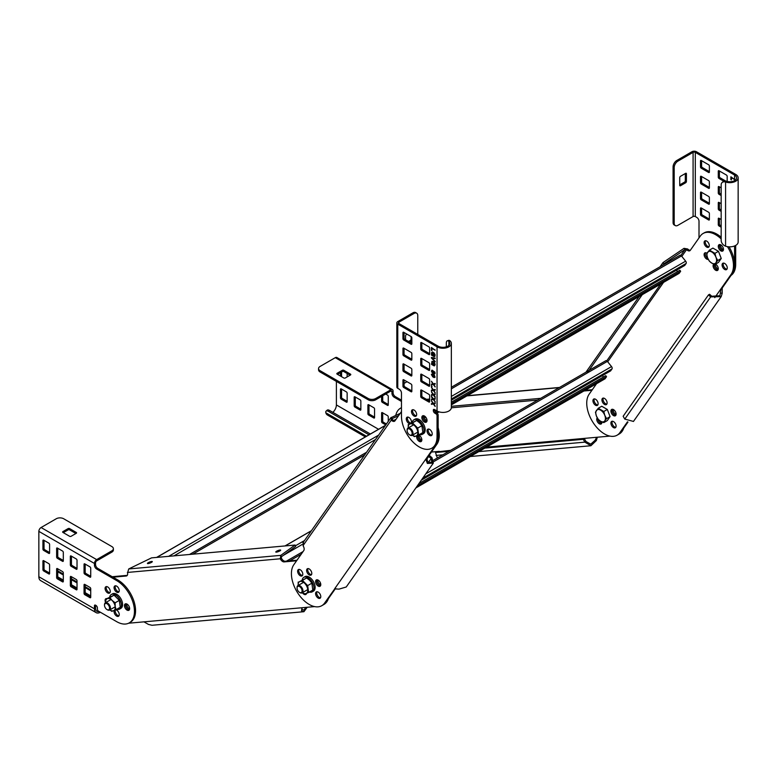 <?xml version="1.0" encoding="UTF-8"?>
<svg xmlns="http://www.w3.org/2000/svg" width="777" height="777" viewBox="0 0 777 777"><rect width="100%" height="100%" fill="white"/><g stroke="black" fill="none" stroke-linecap="round" stroke-linejoin="round"><path stroke-width="1.17" d="M537.626 400.087L451.34 407.799M540.666 398.329L451.35 406.313M585.023 390.355L592.317 389.704M623.688 428.166A25.155 14.52 60 0 1 619.327 433.916L618.21 434.557A25.155 14.52 -120 0 0 622.581 428.807M613.16 409.44A3.671 2.117 -120 0 0 613.48 411.528A3.671 2.117 -120 0 0 616.083 414.491M599.844 420.765A3.671 2.117 -120 0 0 601.903 422.678M591.909 390.277L583.906 390.996M609.935 436.101L486.723 447.105M612.373 412.169A3.671 2.117 60 0 1 612.315 409.265A3.671 2.117 -120 0 0 613.325 413.811A3.671 2.117 -120 0 0 615.811 415.316A3.671 2.117 60 0 1 612.373 412.169M598.203 420.347A3.671 2.117 60 0 1 597.853 418.813A3.671 2.117 -120 0 0 599.154 421.998A3.671 2.117 -120 0 0 601.641 423.504A3.671 2.117 60 0 1 598.203 420.347M486.13 447.455L584.353 438.675L585.984 441.491L590.753 444.182L595.114 440.268L596.629 437.412M450.602 450.33L440.374 451.534M597.367 437.228L596.347 440.569L590.899 445.745L584.867 442.142L583.245 439.316L584.353 438.675M450 450.679L436.596 451.874L435.489 452.515L437.354 457.983M585.984 441.491L584.867 442.142L478.943 451.602M583.245 439.316L485.013 448.096M448.892 451.32L435.489 452.515M439.277 451.35L431.429 452.049M401.466 407.711A25.155 14.52 -120 0 0 400.524 408.187A25.155 14.52 -120 0 0 395.765 415.355M295.056 545.046L295.61 546.484L281.381 556.788L280.827 555.361L295.056 545.046L151.564 557.867L128.729 568.949L127.545 572.95A4.196 2.418 60 0 1 126.777 575.815A4.196 2.418 60 0 1 126.165 576.01L113.005 577.185M296.591 560.78L284.139 561.897A4.196 2.418 60 0 1 280.555 559.285L280.264 558.78L281.381 558.139L281.672 558.644A4.196 2.418 -120 0 0 282.75 560.062A4.196 2.418 -120 0 0 285.246 561.256L296.999 560.207M335.625 588.344L325.718 602.437A25.155 14.52 60 0 1 322.892 605.06A25.155 14.52 -120 0 0 327.253 599.31M307.197 607.264L303.943 611.703L301.525 610.78L301.923 607.74L314.617 606.604M128.632 623.212L143.949 621.853L148.514 624.446L151.991 625.271M317.055 582.672A3.671 2.117 60 0 1 316.997 579.768A3.671 2.117 -120 0 0 318.007 584.314A3.671 2.117 -120 0 0 320.493 585.819A3.671 2.117 60 0 1 317.055 582.672M306.323 593.997A3.671 2.117 60 0 1 305.429 593.803A3.671 2.117 -120 0 0 306.323 593.997M125.903 606.662A3.671 2.117 60 0 1 125.845 603.758A3.671 2.117 -120 0 0 128.147 609.459A3.671 2.117 -120 0 0 129.341 609.809A3.671 2.117 60 0 1 125.903 606.662M112.199 576.709L127.263 575.368M126.69 603.933A3.671 2.117 -120 0 0 127.02 606.021A3.671 2.117 -120 0 0 129.613 608.983M301.398 607.905L301.923 607.74L302.117 609.43L303.797 610.13L305.953 607.381M328.37 598.659A25.155 14.52 60 0 1 323.999 604.419L321.775 605.701A25.155 14.52 -120 0 0 324.601 603.078L334.955 588.539M317.842 579.943A3.671 2.117 -120 0 0 318.162 582.031A3.671 2.117 -120 0 0 320.755 584.994M127.438 572.435L280.264 558.78L280.827 555.361L128.729 568.949M281.381 556.788L281.381 558.139M276.369 552.136A2.622 0.554 158.8 0 1 275.777 552.02A2.622 0.554 158.8 0 1 277.272 550.874A2.622 0.554 158.8 0 1 280.079 549.999A2.622 0.554 158.8 0 1 280.662 550.126A2.622 0.554 158.8 0 1 279.176 551.272A2.622 0.554 158.8 0 1 276.369 552.136M148.009 563.607A2.622 0.554 158.8 0 1 147.426 563.48A2.622 0.554 158.8 0 1 148.912 562.344A2.622 0.554 158.8 0 1 151.719 561.47A2.622 0.554 158.8 0 1 152.311 561.586A2.622 0.554 158.8 0 1 150.816 562.733A2.622 0.554 158.8 0 1 148.009 563.607M570.279 398.863A1.836 1.059 -120 0 0 570.299 398.854A1.836 1.059 -120 0 0 570.318 398.844L604.953 378.846A1.836 1.059 -120 0 0 605.157 378.661L606.546 376.68L605.739 375.68L418.978 483.508M663.004 262.577L684.013 248.349L684.974 249.553L663.966 263.772L663.004 262.577L660.071 266.754M663.966 263.772L663.111 264.996M642.258 294.668L587.218 372.97M639.218 296.416L585.965 372.183M686.839 249.466L688.082 249.33A4.196 2.418 -120 0 0 690.316 250.291A4.196 2.418 60 0 1 689.83 250.738A4.196 2.418 60 0 1 688.247 250.777A4.196 2.418 60 0 1 686.965 249.971L686.839 249.466M681.817 256.391L686.577 249.621L684.974 249.553L680.856 255.41M684.013 248.349L687.684 248.98M627.971 422.066L621.037 431.934A25.155 14.52 60 0 1 618.21 434.557L617.103 435.198A25.155 14.52 -120 0 0 619.929 432.575L627.495 421.804M729.059 246.824A25.155 14.52 60 0 1 732.196 273.786L722.221 287.985L722.192 293.23L721.192 296.62L710.673 296.892L708.449 294.92L709.566 294.279L711.79 296.251L719.91 295.716L721.105 288.626L714.782 297.63M721.173 238.898A25.155 14.52 -120 0 0 703.107 233.479L704.224 232.838A25.155 14.52 60 0 1 721.173 237.247M719.677 244.541A3.671 2.117 -120 0 0 720.687 249.087A3.671 2.117 -120 0 0 723.173 250.592A3.671 2.117 60 0 1 719.395 245.746A3.671 2.117 60 0 1 719.677 244.541M594.347 398.883A3.671 2.117 -120 0 0 595.357 403.438A3.671 2.117 -120 0 0 597.843 404.943M705.506 240.744A3.671 2.117 -120 0 0 706.516 245.289A3.671 2.117 -120 0 0 709.003 246.795M705.506 252.719A3.671 2.117 -120 0 0 706.516 257.274A3.671 2.117 -120 0 0 707.789 258.411M612.315 421.241A3.671 2.117 -120 0 0 613.325 425.796A3.671 2.117 -120 0 0 615.811 427.301M723.474 263.092A3.671 2.117 -120 0 0 724.485 267.647A3.671 2.117 -120 0 0 726.971 269.153M603.331 398.086A3.671 2.117 -120 0 0 604.341 402.632A3.671 2.117 -120 0 0 606.827 404.137M714.335 264.238A3.671 2.117 -120 0 0 715.5 268.453A3.671 2.117 -120 0 0 717.987 269.949A3.671 2.117 60 0 1 714.199 265.103A3.671 2.117 60 0 1 714.335 264.238M703.107 233.479A25.155 14.52 -120 0 0 700.281 236.101L690.306 250.301M722.221 287.985L721.105 288.626L731.089 274.427A25.155 14.52 -120 0 0 727.447 246.659M708.255 259.363A3.671 2.117 60 0 1 705.399 257.915A3.671 2.117 60 0 1 704.865 252.894A3.671 2.117 60 0 1 707.002 253.273M723.377 268.288A3.671 2.117 60 0 1 722.833 263.267A3.671 2.117 60 0 1 725.971 264.598A3.671 2.117 60 0 1 726.505 269.619A3.671 2.117 60 0 1 723.377 268.288M705.399 245.93A3.671 2.117 60 0 1 704.865 240.909A3.671 2.117 60 0 1 707.993 242.239A3.671 2.117 60 0 1 708.537 247.261A3.671 2.117 60 0 1 705.399 245.93M719.58 249.728A3.671 2.117 60 0 1 719.036 244.706A3.671 2.117 60 0 1 722.173 246.037A3.671 2.117 60 0 1 722.707 251.058A3.671 2.117 60 0 1 719.58 249.728M715.491 264.151A3.671 2.117 60 0 1 716.986 265.404A3.671 2.117 60 0 1 717.521 270.425A3.671 2.117 60 0 1 714.384 269.095A3.671 2.117 60 0 1 713.849 264.073A3.671 2.117 60 0 1 713.849 264.063M708.449 294.92L623.144 416.278L624.776 419.094L633.459 421.435M711.79 296.251L710.673 296.892L624.776 419.094M596.532 383.712L589.121 394.25A25.155 14.52 -120 0 0 595.629 426.068A25.155 14.52 -120 0 0 617.103 435.198M594.24 404.079A3.671 2.117 60 0 1 593.706 399.057A3.671 2.117 60 0 1 596.833 400.388A3.671 2.117 60 0 1 597.367 405.409A3.671 2.117 60 0 1 594.24 404.079M603.224 403.273A3.671 2.117 60 0 1 602.69 398.251A3.671 2.117 60 0 1 605.817 399.592A3.671 2.117 60 0 1 606.361 404.613A3.671 2.117 60 0 1 603.224 403.273M612.208 414.452A3.671 2.117 60 0 1 611.674 409.43A3.671 2.117 60 0 1 614.801 410.761A3.671 2.117 60 0 1 615.345 415.782A3.671 2.117 60 0 1 612.208 414.452M601.913 421.901A3.671 2.117 60 0 1 601.165 423.97A3.671 2.117 60 0 1 598.037 422.639A3.671 2.117 60 0 1 597.251 417.812M612.208 426.437A3.671 2.117 60 0 1 611.674 421.416A3.671 2.117 60 0 1 614.801 422.746A3.671 2.117 60 0 1 615.345 427.768A3.671 2.117 60 0 1 612.208 426.437M302.904 542.822L390.792 417.773L400.204 413.374M303.477 542.288L303.302 546.153A4.196 2.418 60 0 1 303.778 550.553L293.803 564.753A25.155 14.52 -120 0 0 300.31 596.571A25.155 14.52 -120 0 0 321.775 605.701M401.466 411.577L394.978 420.804A4.196 2.418 60 0 1 394.512 421.241A4.196 2.418 60 0 1 391.647 420.474L391.249 420.124L392.103 419.629L392.764 419.833A4.196 2.418 -120 0 0 394.036 420.629A4.196 2.418 -120 0 0 394.988 420.784M438.15 427.603A25.155 14.52 60 0 1 436.878 444.289L426.903 458.488L427.729 462.237L432.031 462.208L430.914 458.411L428.69 456.439L429.807 455.788L432.031 457.76L433.313 463.111L427.369 463.442L425.786 459.129L435.771 444.93A25.155 14.52 -120 0 0 437.043 428.244M424.252 420.231A3.671 2.117 60 0 1 423.251 415.685A3.671 2.117 -120 0 0 422.96 416.89A3.671 2.117 -120 0 0 426.748 421.736A3.671 2.117 60 0 1 424.252 420.231M419.065 439.597A3.671 2.117 60 0 1 417.929 435.305A3.671 2.117 -120 0 0 417.773 436.247A3.671 2.117 -120 0 0 421.552 441.093A3.671 2.117 60 0 1 419.065 439.597M306.556 593.366A3.671 2.117 60 0 1 305.847 594.473A3.671 2.117 60 0 1 302.719 593.142A3.671 2.117 60 0 1 302.457 592.793M298.922 574.582A3.671 2.117 60 0 1 298.387 569.56A3.671 2.117 60 0 1 301.515 570.891A3.671 2.117 60 0 1 302.049 575.912A3.671 2.117 60 0 1 298.922 574.582M307.906 573.776A3.671 2.117 60 0 1 307.371 568.754A3.671 2.117 60 0 1 310.499 570.085A3.671 2.117 60 0 1 311.033 575.106A3.671 2.117 60 0 1 307.906 573.776M316.89 596.94A3.671 2.117 60 0 1 316.356 591.919A3.671 2.117 60 0 1 319.483 593.249A3.671 2.117 60 0 1 320.017 598.271A3.671 2.117 60 0 1 316.89 596.94M316.89 584.955A3.671 2.117 60 0 1 316.356 579.933A3.671 2.117 60 0 1 319.483 581.264A3.671 2.117 60 0 1 320.017 586.285A3.671 2.117 60 0 1 316.89 584.955M308.013 568.589A3.671 2.117 -120 0 0 309.013 573.135A3.671 2.117 -120 0 0 311.509 574.64M316.997 591.744A3.671 2.117 -120 0 0 318.007 596.299A3.671 2.117 -120 0 0 320.493 597.795M299.028 569.386A3.671 2.117 -120 0 0 300.029 573.941A3.671 2.117 -120 0 0 302.525 575.446M426.903 458.488L425.786 459.129L334.586 588.879L339.025 589.121L346.241 586.994L433.313 463.111M432.031 457.76L428.078 462.451M428.69 456.439L426.515 459.528M418.91 435.217A3.671 2.117 -120 0 0 420.182 438.947A3.671 2.117 -120 0 0 421.824 440.277M424.096 415.86A3.671 2.117 -120 0 0 425.369 419.59A3.671 2.117 -120 0 0 427.01 420.911M303.02 545.648L391.249 420.124L391.287 417.356L392.366 419.483L392.249 418.55L398.533 415.744M421.319 480.176L610.625 370.882L612.014 368.91A1.836 1.059 -120 0 0 611.538 366.589L607.361 361.392A1.836 1.059 -120 0 0 605.798 360.732A1.836 1.059 -120 0 0 605.594 360.926M417.249 485.975L606.546 376.68M603.438 377.01L602.35 375.66M451.35 400.194L684.731 265.452L686.12 263.471A1.836 1.059 -120 0 0 685.644 261.159L681.468 255.963A1.836 1.059 -120 0 0 679.904 255.303A1.836 1.059 -120 0 0 679.7 255.487M678.787 273.504A1.836 1.059 -120 0 0 679.059 273.417A1.836 1.059 -120 0 0 679.263 273.222L680.652 271.251L679.856 270.25L451.35 402.175M435.955 412.519L437.859 411.421M451.35 403.632L680.652 271.251M435.013 411.606L436.548 410.722M677.544 271.581L676.456 270.231M714.966 264.452L718.463 262.432L721.25 258.479L717.754 260.499L715.928 257.158A6.808 3.934 -120 0 0 714.17 254.108A6.808 3.934 -120 0 0 711.761 251.971A6.808 3.934 -120 0 0 707.585 252.34A6.808 3.934 -120 0 0 707.585 257.906L709.411 261.237L711.761 263.092L714.966 264.452L715.928 262.723A6.808 3.934 -120 0 0 715.928 257.158L714.966 253.331L709.411 250.116L706.623 254.069L707.585 257.906A6.808 3.934 -120 0 0 709.352 260.955A6.808 3.934 -120 0 0 711.761 263.092A6.808 3.934 -120 0 0 715.928 262.723L717.754 260.499M709.411 250.116L712.907 248.096L718.463 251.311L721.25 258.479M718.463 251.311L714.966 253.331M603.807 422.601L607.303 420.58L610.081 416.627L606.584 418.648L604.768 415.306A6.808 3.934 -120 0 0 603.001 412.257A6.808 3.934 -120 0 0 600.592 410.12A6.808 3.934 -120 0 0 596.425 410.489A6.808 3.934 -120 0 0 596.425 416.054L598.241 419.386L600.592 421.241L603.807 422.601L604.768 420.872A6.808 3.934 -120 0 0 604.768 415.306L603.807 411.48L598.241 408.265L595.464 412.218L596.425 416.054A6.808 3.934 -120 0 0 598.183 419.104A6.808 3.934 -120 0 0 600.592 421.241A6.808 3.934 -120 0 0 604.768 420.872L606.584 418.648M598.241 408.265L601.738 406.245L607.303 409.46L610.081 416.627M607.303 409.46L603.807 411.48M409.829 434.994A4.196 2.418 -120 0 0 410.062 435.139A4.196 2.418 -120 0 0 412.16 435.343A4.196 2.418 -120 0 0 413.024 433.43A4.196 2.418 -120 0 0 411.198 429.205A4.196 2.418 -120 0 0 407.964 428.088A4.196 2.418 -120 0 0 407.099 430.002L407.099 430.516A3.564 2.059 -120 0 0 409.615 434.877A3.564 2.059 -120 0 0 412.14 433.43A3.564 2.059 -120 0 0 409.615 429.059A3.564 2.059 -120 0 0 407.099 430.516M425.932 420.202L426.932 419.629M424.087 416.637L426.155 417.773M299.786 592.501A4.196 2.418 -120 0 0 300.009 592.647A4.196 2.418 -120 0 0 302.107 592.851A4.196 2.418 -120 0 0 302.981 590.928A4.196 2.418 -120 0 0 301.146 586.713A4.196 2.418 -120 0 0 297.921 585.586A4.196 2.418 -120 0 0 297.047 587.509L297.047 588.024A3.564 2.059 -120 0 0 299.572 592.385A3.564 2.059 -120 0 0 302.088 590.928A3.564 2.059 -120 0 0 299.572 586.567A3.564 2.059 -120 0 0 297.047 588.024M319.687 584.285L320.483 583.818L320.105 584.625M320.25 582.488L320.483 583.818M107.245 609.702A4.196 2.418 -120 0 0 107.479 609.838A4.196 2.418 -120 0 0 109.567 610.052A4.196 2.418 -120 0 0 110.441 608.129A4.196 2.418 -120 0 0 108.605 603.914A4.196 2.418 -120 0 0 105.381 602.787A4.196 2.418 -120 0 0 104.506 604.71L104.506 605.225A3.564 2.059 -120 0 0 107.032 609.586A3.564 2.059 -120 0 0 109.547 608.129A3.564 2.059 -120 0 0 107.032 603.768A3.564 2.059 -120 0 0 104.506 605.225M433.333 410.149L434.44 409.935A2.098 1.214 -120 0 0 435.926 412.5L437.043 413.15A1.573 0.903 60 0 1 438.15 415.073L438.15 436.033A25.155 14.52 60 0 1 432.944 447.552L431.827 448.193A25.155 14.52 -120 0 0 437.043 436.674L437.043 415.714A1.573 0.903 -120 0 0 435.926 413.791L434.819 413.15A2.098 1.214 60 0 1 433.333 410.577L433.333 410.149A1.573 0.903 60 0 1 433.663 409.43A1.573 0.903 60 0 1 434.44 409.508L437.043 411.004A8.382 4.837 180 0 0 448.892 411.004A8.382 4.837 180 0 0 451.35 407.585L451.35 343.405A8.382 4.837 0 0 0 450.32 341.074L448.941 341.511A6.808 3.934 180 0 1 449.776 343.405A6.808 3.934 180 0 1 447.785 346.183A6.808 3.934 180 0 1 438.15 346.183L398.873 323.504A1.573 0.903 180 0 1 398.416 322.863A1.573 0.903 180 0 1 398.873 322.222L414.063 313.452A5.245 3.03 120 0 1 416.686 313.189L415.569 312.548A5.245 3.03 -60 0 0 412.956 312.81L397.766 321.581A3.147 1.816 0 0 0 396.843 322.863A3.147 1.816 0 0 0 397.766 324.155L437.043 346.824A8.382 4.837 0 0 0 448.892 346.824A8.382 4.837 0 0 0 451.35 343.405M404.059 379.982L404.059 385.547A1.049 0.602 -120 0 0 404.798 386.829L411.839 390.899M411.839 375.068L404.798 370.998A1.049 0.602 -120 0 1 404.059 369.716L404.059 364.151M411.839 359.236L404.798 355.167A1.049 0.602 -120 0 1 404.059 353.885L404.059 348.329M429.632 401.165L422.591 397.105A1.049 0.602 -120 0 1 421.843 395.814L421.843 390.258M429.632 369.502L422.591 365.443A1.049 0.602 -120 0 1 421.843 364.151L421.843 358.595M429.632 385.334L422.591 381.274A1.049 0.602 -120 0 1 421.843 379.982L421.843 374.427M411.839 343.405L404.798 339.335A1.049 0.602 -120 0 1 404.059 338.053L404.059 332.498M429.632 353.671L422.591 349.611A1.049 0.602 -120 0 1 421.843 348.329L421.843 342.764M428.438 429.05A3.671 2.117 -120 0 0 428.146 430.264A3.671 2.117 -120 0 0 431.934 435.11M412.869 409.693A3.671 2.117 -120 0 0 412.587 410.897A3.671 2.117 -120 0 0 416.365 415.744M407.682 417.074A3.671 2.117 -120 0 0 407.391 418.279A3.671 2.117 -120 0 0 410.751 423.086M448.941 341.511A3.691 2.37 -74.2 0 0 448.863 341.443A5.245 2.137 -108.4 0 0 447.29 340.821L448.65 340.375A5.245 2.137 71.6 0 1 450.233 340.986A5.216 3.477 112.9 0 1 450.32 341.074M396.843 322.863L396.843 387.043A3.147 1.816 180 0 0 397.766 388.325L399.242 389.19A3.147 1.816 60 0 1 401.466 393.036L401.466 416.142A25.155 14.52 -120 0 0 412.441 441.453A25.155 14.52 -120 0 0 431.827 448.193M411.839 359.664A1.049 0.602 60 0 1 411.101 360.091L403.69 355.808A1.049 0.602 60 0 1 402.952 354.526L402.952 348.543A1.049 0.602 60 0 1 403.69 348.106L411.101 352.389A1.049 0.602 60 0 1 411.839 353.671L411.839 359.664L411.101 360.091M421.474 397.746L428.885 402.02A1.049 0.602 60 0 0 429.632 401.592L429.632 395.6A1.049 0.602 60 0 0 428.885 394.318L421.474 390.044A1.049 0.602 60 0 0 420.736 390.472L420.736 396.455A1.049 0.602 60 0 0 421.474 397.746L422.591 397.105M420.736 358.809A1.049 0.602 60 0 1 421.474 358.382L428.885 362.655A1.049 0.602 60 0 1 429.632 363.937L429.632 369.93A1.049 0.602 60 0 1 428.885 370.357L421.474 366.084A1.049 0.602 60 0 1 420.736 364.801L420.736 358.809L421.474 358.382M429.632 385.761L429.632 379.768A1.049 0.602 60 0 0 428.885 378.486L421.474 374.213A1.049 0.602 60 0 0 420.736 374.64L420.736 380.633A1.049 0.602 60 0 0 421.474 381.915L428.885 386.188A1.049 0.602 60 0 0 429.632 385.761L428.885 386.188M421.474 350.252A1.049 0.602 60 0 1 420.736 348.97L420.736 342.978A1.049 0.602 60 0 1 421.474 342.55L428.885 346.824A1.049 0.602 60 0 1 429.632 348.106L429.632 354.098A1.049 0.602 60 0 1 428.885 354.526L421.474 350.252L422.591 349.611M403.69 339.976A1.049 0.602 60 0 1 402.952 338.694L402.952 332.711A1.049 0.602 60 0 1 403.69 332.284L411.101 336.558A1.049 0.602 60 0 1 411.839 337.84L411.839 343.832A1.049 0.602 60 0 1 411.101 344.26L403.69 339.976L404.798 339.335M402.952 364.374A1.049 0.602 60 0 1 403.69 363.937L411.101 368.22A1.049 0.602 60 0 1 411.839 369.502L411.839 375.495A1.049 0.602 60 0 1 411.101 375.922L403.69 371.639A1.049 0.602 60 0 1 402.952 370.357L402.952 364.374L403.69 363.937M411.839 391.326A1.049 0.602 60 0 1 411.101 391.754L403.69 387.47A1.049 0.602 60 0 1 402.952 386.188L402.952 380.196A1.049 0.602 60 0 1 403.69 379.768L411.101 384.052A1.049 0.602 60 0 1 411.839 385.334L411.839 391.326L411.101 391.754M418.444 435.081A3.671 2.117 60 0 1 421.843 439.889A3.671 2.117 60 0 1 421.085 441.569A3.671 2.117 60 0 1 418.259 440.588A3.671 2.117 60 0 1 416.657 436.888A3.671 2.117 60 0 1 416.919 435.732M421.843 417.531A3.671 2.117 60 0 1 422.61 415.85A3.671 2.117 60 0 1 425.437 416.831A3.671 2.117 60 0 1 427.029 420.532A3.671 2.117 60 0 1 426.272 422.202A3.671 2.117 60 0 1 423.446 421.221A3.671 2.117 60 0 1 421.843 417.531M409.644 423.727A3.671 2.117 60 0 1 406.284 418.92A3.671 2.117 60 0 1 407.041 417.239A3.671 2.117 60 0 1 409.867 418.23A3.671 2.117 60 0 1 411.47 421.921A3.671 2.117 60 0 1 411.354 422.737M411.47 411.538A3.671 2.117 60 0 1 412.228 409.867A3.671 2.117 60 0 1 415.054 410.848A3.671 2.117 60 0 1 416.657 414.539A3.671 2.117 60 0 1 415.899 416.219A3.671 2.117 60 0 1 413.073 415.229A3.671 2.117 60 0 1 411.47 411.538M427.029 430.905A3.671 2.117 60 0 1 427.797 429.225A3.671 2.117 60 0 1 430.623 430.205A3.671 2.117 60 0 1 432.226 433.896A3.671 2.117 60 0 1 431.458 435.576A3.671 2.117 60 0 1 428.632 434.596A3.671 2.117 60 0 1 427.029 430.905M431.905 364.083L431.905 361.354L433.158 361.431L434.683 362.956L435.149 364.772L434.314 365.899L434.596 363.811L433.76 362.422L432.556 361.829L431.954 362.606L432.974 364.695L433.061 363.413L433.527 363.675L433.527 365.549L431.488 364.374L432.129 363.947L431.672 363.675M432.974 355.439L433.061 354.157L433.527 356.293L431.488 355.118L431.488 352.768L432.42 351.962L434.178 352.981L435.101 354.856L434.867 356.381L434.032 356.594L434.411 353.972L432.323 352.612L432.002 354.021L432.974 355.439M435.149 350.223L431.905 348.358L431.905 350.602L431.439 350.34L431.439 347.504L435.149 350.223M435.149 403.603L433.76 403.875L435.149 406.439L433.343 403.953L431.439 404.351L431.439 403.661L432.876 403.36L431.439 400.718L433.343 403.312L435.149 402.913L435.149 403.603M431.439 399.164L432.876 398.873L431.439 396.221L433.343 398.815L435.149 398.416L435.149 399.116L433.76 399.378L435.149 401.942L433.343 399.456L431.439 399.864L431.439 399.164M435.149 396.756L435.149 397.455L433.343 394.969L431.439 395.367L431.439 394.677L432.876 394.376L431.439 391.734L433.343 394.327L435.149 393.92L435.149 394.619L433.76 394.891L435.149 396.756M435.149 390.122L433.76 390.394L435.149 392.958L433.343 390.472L431.439 390.88L431.439 390.18L432.876 389.889L431.439 387.237L433.343 389.831L435.149 389.432L435.149 390.122M432.002 386.703L431.439 385.742L432.002 386.703M433.76 384.401L435.149 386.975L433.343 384.479L431.439 384.887L431.439 384.188L432.876 383.896L431.439 381.245L433.343 383.838L435.149 383.44L435.149 384.139L433.76 384.401L435.149 384.052M431.488 374.271L432.42 373.844L434.178 374.854L435.101 377.156L434.178 377.583L432.692 376.787L431.439 374.456M434.314 371.892L433.43 371.163L433.848 372.474L433.294 373.174L432.002 372.426L431.439 371.085L432.002 370.124L434.916 372.125L435.013 373.679L434.081 373.786L434.45 372.076M431.439 358.09L431.439 357.449L435.149 358.09L435.149 358.683L432.138 358.168L435.149 361.723L431.439 358.09L431.662 357.488M404.059 383.411L407.022 381.701M417.773 334.421L417.773 315.588A5.245 3.03 120 0 0 416.686 313.189M407.022 334.207L406.284 334.634A1.049 0.602 -60 0 0 405.545 335.917L405.545 339.763M409.615 342.123L411.47 341.054A1.049 0.602 -60 0 0 411.839 340.724M411.101 336.558L411.101 339.122A1.049 0.602 120 0 1 410.363 340.413L408.508 341.482M433.527 365.297L431.488 364.374M433.284 363.539L433.061 364.753M434.722 363.306L434.596 363.811M434.256 365.229L434.032 365.841M431.711 362.859L431.585 363.413M433.284 354.283L433.061 355.497M434.722 354.059L434.596 354.565M434.256 355.983L434.032 356.594M431.711 353.603L431.585 354.157M431.895 354.302L431.905 354.827M433.527 356.041L431.488 355.118M435.149 349.971L431.905 348.358M431.662 350.204L431.662 347.63M435.149 403.516L433.76 403.875M431.662 401.282L432.876 403.36M431.662 403.613L431.439 404.351M431.662 404.225L433.343 403.953M433.566 403.826L435.149 406.002M431.439 396.921L432.876 398.873M431.662 399.116L431.439 399.864M431.662 399.728L433.343 399.456M433.566 399.329L435.149 401.515M435.149 399.028L433.76 399.378M435.149 394.531L433.76 394.891M431.662 392.298L432.876 394.376M431.662 394.629L431.439 395.367M431.662 395.24L433.343 394.969M433.566 394.842L435.149 397.018M435.149 390.044L433.76 390.394M431.662 387.801L432.876 389.889M431.662 390.132L431.439 390.88M431.662 390.744L433.343 390.472M433.566 390.345L435.149 392.531M432.002 386.451L431.439 386.383M431.662 381.818L432.876 383.896M431.662 384.149L431.439 384.887M431.662 384.761L433.343 384.479M433.566 384.353L435.149 386.538M431.662 374.329L431.439 374.835M432.138 374.427L434.537 375.446L434.45 377L434.081 375.34L431.905 374.728L432.507 376.087L434.45 377M433.43 371.163L434.081 371.649M434.906 372.513L434.683 373.009M432.138 370.736L433.381 371.202L433.158 372.562L433.022 371.144L431.905 371.085L433.158 372.562M431.662 357.964L435.149 361.383M435.149 358.508L432.138 358.168M446.328 346.824L446.328 343.172A5.245 2.137 -108.4 0 1 447.29 340.821M413.879 419.833L415.064 419.153A8.382 4.837 60 0 1 419.25 419.561A8.382 4.837 60 0 1 424.728 426.952A8.382 4.837 60 0 1 423.446 433.673L422.261 434.353A8.382 4.837 -120 0 0 423.543 427.641A8.382 4.837 -120 0 0 418.065 420.25A8.382 4.837 -120 0 0 413.879 419.833A8.382 4.837 -120 0 0 412.296 422.193M419.425 434.547A8.382 4.837 -120 0 0 422.261 434.353M303.826 577.34L305.011 576.651A8.382 4.837 60 0 1 309.197 577.068A8.382 4.837 60 0 1 314.675 584.459A8.382 4.837 60 0 1 313.393 591.18L312.208 591.86A8.382 4.837 -120 0 0 313.49 585.139A8.382 4.837 -120 0 0 308.013 577.758A8.382 4.837 -120 0 0 303.826 577.34A8.382 4.837 -120 0 0 302.243 579.7M309.372 592.045A8.382 4.837 -120 0 0 312.208 591.86M96.163 612.655A8.382 4.837 120 0 1 94.435 608.818L94.435 605.817A1.573 0.903 60 0 1 94.755 605.098A1.573 0.903 60 0 1 95.542 605.176L95.911 605.39A2.098 1.214 60 0 1 97.397 607.964L97.397 609.246A1.573 0.903 -120 0 0 98.504 611.169L116.667 621.649A25.155 14.52 -120 0 0 129.244 622.892A25.155 14.52 -120 0 0 133.1 602.738A25.155 14.52 -120 0 0 116.667 580.574L96.659 569.026A3.147 1.816 60 0 1 94.435 565.17L94.435 563.461A3.147 1.816 120 0 1 96.659 559.615L111.849 550.835A5.245 3.021 0 0 0 113.384 548.698A5.245 3.021 0 0 0 111.849 546.561L63.675 518.754A5.245 3.021 0 0 0 56.265 518.754L41.074 527.525A3.147 1.816 -60 0 0 38.85 531.371L38.85 576.728A8.382 4.837 -60 0 0 40.589 580.565L96.163 612.655A8.382 4.837 120 0 0 100.359 612.237M49.223 572.872A6.808 3.934 120 0 0 49.407 572.183A3.691 1.068 -85 0 1 49.437 572.057A5.245 3.71 -105 0 1 49.592 571.503M115.86 609.78A3.671 2.117 60 0 1 116.667 610.1A3.671 2.117 60 0 1 119.056 613.335A3.671 2.117 60 0 1 118.502 616.268A3.671 2.117 60 0 1 116.667 616.093A3.671 2.117 60 0 1 114.336 610.431M107.682 592.929A3.671 2.117 60 0 1 105.284 589.694A3.671 2.117 60 0 1 105.847 586.761A3.671 2.117 60 0 1 107.682 586.936A3.671 2.117 60 0 1 110.072 590.17A3.671 2.117 60 0 1 109.508 593.113A3.671 2.117 60 0 1 107.682 592.929M116.667 592.132A3.671 2.117 60 0 1 114.268 588.898A3.671 2.117 60 0 1 114.831 585.955A3.671 2.117 60 0 1 116.667 586.14A3.671 2.117 60 0 1 119.056 589.374A3.671 2.117 60 0 1 118.502 592.307A3.671 2.117 60 0 1 116.667 592.132M109.848 609.887A6.808 3.934 -120 0 0 113.529 610.761A6.808 3.934 -120 0 0 115.181 606.487L115.132 602.797L112.092 600.436A6.808 3.934 -120 0 0 107.343 598.659A6.808 3.934 -120 0 0 105.662 602.622A3.671 2.117 60 0 1 105.847 598.737A3.671 2.117 60 0 1 106.779 598.591M127.04 610.1A3.671 2.117 60 0 1 124.641 606.866A3.671 2.117 60 0 1 125.204 603.923A3.671 2.117 60 0 1 127.04 604.108A3.671 2.117 60 0 1 129.438 607.342A3.671 2.117 60 0 1 128.875 610.275A3.671 2.117 60 0 1 127.04 610.1M84.8 574.154L85.907 573.513A1.049 0.602 -120 0 1 85.169 572.231L84.052 572.872A1.049 0.602 60 0 0 84.8 574.154L89.986 577.156A1.049 0.602 60 0 0 90.724 576.728L89.986 577.156M84.052 572.872L84.052 564.316A1.049 0.602 60 0 1 84.8 563.888L89.986 566.88A1.049 0.602 60 0 1 90.724 568.172L90.724 576.728M71.086 555.973L76.272 558.964A1.049 0.602 60 0 1 77.02 560.256L77.02 568.813A1.049 0.602 60 0 1 76.272 569.24L71.086 566.239A1.049 0.602 60 0 1 70.348 564.957L70.348 556.4A1.049 0.602 60 0 1 71.086 555.973L70.348 556.4M49.592 544.424L49.592 552.981A1.049 0.602 60 0 1 48.854 553.409L43.667 550.407A1.049 0.602 60 0 1 42.929 549.125L42.929 540.569A1.049 0.602 60 0 1 43.667 540.141L48.854 543.142A1.049 0.602 60 0 1 49.592 544.424M49.592 564.957L49.592 573.513A1.049 0.602 60 0 1 48.854 573.941L43.667 570.949A1.049 0.602 60 0 1 42.929 569.667L42.929 561.111A1.049 0.602 60 0 1 43.667 560.683L48.854 563.675A1.049 0.602 60 0 1 49.592 564.957M71.086 586.781A1.049 0.602 60 0 1 70.348 585.499L70.348 576.942A1.049 0.602 60 0 1 71.086 576.515L76.272 579.506A1.049 0.602 60 0 1 77.02 580.788L77.02 589.345A1.049 0.602 60 0 1 76.272 589.772L71.086 586.781L72.203 586.14L77.02 588.917M63.306 581.429L62.568 581.856A1.049 0.602 60 0 0 63.306 581.429L63.306 572.872A1.049 0.602 60 0 0 62.568 571.59L57.381 568.599A1.049 0.602 60 0 0 56.634 569.026L57.381 568.599M62.568 581.856L57.381 578.865A1.049 0.602 60 0 1 56.634 577.583L56.634 569.026M90.724 597.26A1.049 0.602 60 0 1 89.986 597.688L84.8 594.696A1.049 0.602 60 0 1 84.052 593.414L84.052 584.858A1.049 0.602 60 0 1 84.8 584.43L89.986 587.422A1.049 0.602 60 0 1 90.724 588.704L90.724 597.26L89.986 597.688M62.568 561.324L57.381 558.323A1.049 0.602 60 0 1 56.634 557.041L56.634 548.484A1.049 0.602 60 0 1 57.381 548.057L62.568 551.058A1.049 0.602 60 0 1 63.306 552.34L63.306 560.897A1.049 0.602 60 0 1 62.568 561.324L63.306 560.897M99.077 611.499A6.808 3.934 -60 0 1 96.95 611.295A6.808 3.934 -60 0 1 95.542 608.177L95.542 605.176L94.435 605.817M113.384 548.698L113.384 549.98A5.245 3.021 180 0 1 111.849 552.126L96.659 560.897A1.573 0.903 -60 0 0 95.542 562.82L95.542 564.529A3.147 1.816 -120 0 0 97.766 568.385L117.774 579.933A25.155 14.52 60 0 1 134.207 602.097A25.155 14.52 60 0 1 130.351 622.251L129.244 622.892M115.472 585.78A3.671 2.117 -120 0 0 117.774 591.482A3.671 2.117 -120 0 0 118.968 591.841M106.488 586.586A3.671 2.117 -120 0 0 108.79 592.288A3.671 2.117 -120 0 0 109.984 592.637M115.346 610.003A3.671 2.117 -120 0 0 117.774 615.442A3.671 2.117 -120 0 0 118.968 615.802M44.036 560.897L44.036 569.026A1.049 0.602 -120 0 0 44.775 570.308L49.592 573.086M49.592 552.554L44.775 549.766A1.049 0.602 -120 0 1 44.036 548.484L42.929 549.125M44.036 540.355L44.036 548.484M71.455 576.728L71.455 584.858A1.049 0.602 -120 0 0 72.203 586.14M57.751 568.813L57.751 576.942A1.049 0.602 -120 0 0 58.489 578.224L63.306 581.002M85.169 584.644L85.169 592.773A1.049 0.602 -120 0 0 85.907 594.055L90.724 596.833M57.751 548.271L57.751 556.4A1.049 0.602 -120 0 0 58.489 557.682L63.306 560.47M71.455 556.186L71.455 564.316A1.049 0.602 -120 0 0 72.203 565.598L77.02 568.385M85.907 573.513L90.724 576.301M85.169 572.231L85.169 564.102M75.903 533.508L69.609 529.875A1.049 0.602 0 0 0 68.123 529.875L63.306 532.653M71.086 536.295A1.049 0.602 180 0 1 69.609 536.295L62.937 532.439A1.049 0.602 180 0 1 62.937 531.585L68.123 528.593A1.049 0.602 180 0 1 69.609 528.593L76.272 532.439A1.049 0.602 180 0 1 76.272 533.294L71.086 536.295M90.724 590.821L85.169 587.606M77.02 582.905L71.455 579.691M63.306 574.99L57.751 571.775M57.751 570.872L63.306 574.077M71.455 578.787L77.02 581.992M85.169 586.703L90.724 589.908M111.286 594.541L112.471 593.851A8.382 4.837 60 0 1 116.667 594.269A8.382 4.837 60 0 1 122.144 601.66A8.382 4.837 60 0 1 120.853 608.372L119.668 609.061A8.382 4.837 -120 0 0 120.959 602.34A8.382 4.837 -120 0 0 115.482 594.949A8.382 4.837 -120 0 0 111.286 594.541A8.382 4.837 -120 0 0 109.703 596.891M116.841 609.246A8.382 4.837 -120 0 0 119.668 609.061M412.441 435.188A6.808 3.934 -120 0 0 416.122 436.052A6.808 3.934 -120 0 0 417.773 431.779A6.808 3.934 -120 0 0 414.675 425.728A6.808 3.934 -120 0 0 409.935 423.951L416.676 420.464L419.716 422.824L421.901 425.679L422.863 432.556L418.686 434.974L417.725 428.088L412.5 422.873L416.676 420.464M417.725 428.088L421.901 425.679M412.5 422.873L409.935 423.951A6.808 3.934 -120 0 0 408.246 427.923M412.402 435.207L414.423 436.635L418.686 434.974M408.236 424.543L408.284 428.224M302.389 592.686A6.808 3.934 -120 0 0 306.07 593.56A6.808 3.934 -120 0 0 307.721 589.287A6.808 3.934 -120 0 0 304.623 583.236A6.808 3.934 -120 0 0 299.883 581.458L306.624 577.962L309.664 580.322L311.849 583.187L312.81 590.064L308.634 592.482L307.673 585.596L302.447 580.38L306.624 577.962M307.673 585.596L311.849 583.187M302.447 580.38L299.883 581.458A6.808 3.934 -120 0 0 298.193 585.431M302.35 592.705L304.37 594.143L308.634 592.482M298.183 582.041L298.232 585.732M109.907 597.581L105.643 599.242L114.083 595.163L119.308 600.378L120.27 607.264L116.094 609.673L115.181 606.487A6.808 3.934 -120 0 0 112.092 600.436L109.907 597.581L114.083 595.163M115.132 602.797L119.308 600.378M109.819 609.906L111.83 611.344L116.094 609.673M105.643 599.242L105.691 602.933M699.009 237.917L699.009 221.251A3.147 1.816 60 0 0 696.784 217.405L695.308 216.54L695.308 152.36A1.573 0.903 180 0 0 693.084 152.36L677.894 161.14A5.245 3.03 120 0 0 674.183 167.55L674.183 223.174A5.245 3.03 120 0 0 675.271 225.573L674.154 224.932A5.245 3.03 -60 0 1 673.076 222.533L673.076 166.909A5.245 3.03 -60 0 1 676.777 160.489L691.967 151.719A3.147 1.816 0 0 1 696.415 151.719L735.693 174.398A8.382 4.837 0 0 1 738.15 177.826A8.382 4.837 0 0 1 725.728 182.061A5.216 1.049 -157.4 0 0 725.572 182.012A5.245 3.71 -135 0 0 722.008 182.634A5.245 3.71 -135 0 0 721.173 184.829L721.173 240.452A5.245 3.71 -135 0 0 725.572 246.192A5.216 4.788 -73.6 0 0 725.728 246.241A8.382 4.837 180 0 0 738.15 242.006L738.15 177.826M695.308 152.36L734.586 175.039A6.808 3.934 180 0 1 736.577 177.826A6.808 3.934 180 0 1 726.485 181.274L725.728 182.061M735.693 245.425L735.693 264.248A25.155 14.52 60 0 1 731.07 275.398M720.522 244.716A3.671 2.117 -120 0 0 720.502 245.105A3.671 2.117 -120 0 0 723.445 249.767M715.326 264.248A3.671 2.117 -120 0 0 715.316 264.462A3.671 2.117 -120 0 0 718.259 269.133M701.602 208.197L701.602 213.762A1.049 0.602 -120 0 0 702.35 215.044L709.382 219.114M701.602 192.366L701.602 197.931A1.049 0.602 -120 0 0 702.35 199.213L709.382 203.283M701.602 160.713L701.602 166.268A1.049 0.602 -120 0 0 702.35 167.55L709.382 171.62M719.395 170.979L719.395 176.534A1.049 0.602 -120 0 0 720.133 177.826L725.796 181.09M719.395 202.642L719.395 208.197A1.049 0.602 -120 0 0 720.133 209.489L721.173 210.081M719.395 192.366L718.278 193.007A1.049 0.602 60 0 0 719.016 194.299L720.133 193.658A1.049 0.602 -120 0 1 719.395 192.366L719.395 186.81M720.133 193.658L721.173 194.26M719.395 218.473L719.395 224.029A1.049 0.602 -120 0 0 720.133 225.32L721.173 225.913M701.602 176.534L701.602 182.1A1.049 0.602 -120 0 0 702.35 183.382L709.382 187.451M730.875 176.806L734.586 179.536L731.342 177.661L731.342 179.905L730.875 179.642L730.875 176.806M731.06 181.682L732.468 181.429M729.953 276.039A25.155 14.52 -120 0 0 734.586 264.889L734.586 245.959M723.785 181.216L719.016 178.467A1.049 0.602 60 0 1 718.278 177.185L718.278 171.193A1.049 0.602 60 0 1 719.016 170.765L726.427 175.039A1.049 0.602 60 0 1 727.175 176.321L727.175 181.459M700.495 160.926A1.049 0.602 60 0 1 701.233 160.489L708.643 164.773A1.049 0.602 60 0 1 709.382 166.055L709.382 172.047A1.049 0.602 60 0 1 708.643 172.475L701.233 168.191A1.049 0.602 60 0 1 700.495 166.909L700.495 160.926L701.233 160.489M721.173 211.373L719.016 210.13A1.049 0.602 60 0 1 718.278 208.838L718.278 202.855A1.049 0.602 60 0 1 719.016 202.428L721.173 203.671M719.016 194.299L721.173 195.542M718.278 193.007L718.278 187.024A1.049 0.602 60 0 1 719.016 186.597L721.173 187.84M721.173 219.502L719.016 218.259A1.049 0.602 60 0 0 718.278 218.687L719.016 218.259M721.173 227.205L719.016 225.961A1.049 0.602 60 0 1 718.278 224.67L718.278 218.687M708.643 180.604A1.049 0.602 60 0 1 709.382 181.886L709.382 187.879A1.049 0.602 60 0 1 708.643 188.306L701.233 184.023A1.049 0.602 60 0 1 700.495 182.741L700.495 176.748A1.049 0.602 60 0 1 701.233 176.321L708.643 180.604M701.233 192.152L708.643 196.435A1.049 0.602 60 0 1 709.382 197.717L709.382 203.71A1.049 0.602 60 0 1 708.643 204.137L701.233 199.854A1.049 0.602 60 0 1 700.495 198.572L700.495 192.579A1.049 0.602 60 0 1 701.233 192.152L700.495 192.579M709.382 219.541L708.643 219.969A1.049 0.602 60 0 0 709.382 219.541L709.382 213.549A1.049 0.602 60 0 0 708.643 212.267L701.233 207.983A1.049 0.602 60 0 0 700.495 208.411L700.495 214.403A1.049 0.602 60 0 0 701.233 215.685L702.35 215.044M708.643 219.969L701.233 215.685M695.308 216.54A1.573 0.903 0 0 0 693.084 216.54L677.894 225.32A5.245 3.03 120 0 1 675.271 225.573M680.487 176.321L685.673 173.329A1.049 0.602 -60 0 1 686.412 173.757L686.412 181.459A1.049 0.602 -60 0 1 685.673 182.741L680.487 185.742A1.049 0.602 -60 0 1 679.739 185.315L679.739 177.612A1.049 0.602 -60 0 1 680.487 176.321M679.739 184.887L684.556 182.1A1.049 0.602 120 0 0 685.304 180.818L685.304 173.543M722.008 182.634L722.795 181.847A5.245 3.71 45 0 1 726.359 181.226A3.691 1.068 25 0 1 726.485 181.274M731.099 176.933L730.875 179.642M734.586 179.273L731.342 177.661M332.857 412.344A6.808 3.934 120 0 0 336.392 404.943L336.392 381.41M401.466 401.437L394.201 397.241A3.147 1.816 60 0 1 391.977 393.385L391.977 391.676A1.573 0.903 -60 0 0 391.647 390.957A1.573 0.903 -60 0 0 390.86 391.035L375.67 399.805A5.245 3.021 180 0 1 368.259 399.805L320.095 371.998A5.245 3.021 180 0 1 318.56 369.852L318.56 368.57A5.245 3.021 0 0 0 320.095 370.707L368.259 398.523A5.245 3.021 0 0 0 375.67 398.523L390.86 389.753A3.147 1.816 120 0 1 392.434 389.598A3.147 1.816 120 0 1 393.084 391.035L393.084 392.744A3.147 1.816 -120 0 0 395.308 396.6L401.466 400.155M385.674 394.026L387.529 395.095A1.049 0.602 60 0 1 388.267 396.387L388.267 404.943A1.049 0.602 60 0 1 387.529 405.371L382.342 402.369A1.049 0.602 60 0 1 381.604 401.087L381.604 396.387M388.267 421.377L388.267 416.919A1.049 0.602 60 0 0 387.529 415.637L382.342 412.645A1.049 0.602 60 0 0 381.604 413.073L381.604 421.629A1.049 0.602 60 0 0 382.342 422.911L385.79 424.902M360.849 409.644L360.849 401.087A1.049 0.602 60 0 0 360.11 399.805L354.924 396.814A1.049 0.602 60 0 0 354.176 397.241L354.176 405.798A1.049 0.602 60 0 0 354.924 407.08L360.11 410.071A1.049 0.602 60 0 0 360.849 409.644L360.11 410.071M368.628 414.996L373.815 417.987A1.049 0.602 60 0 0 374.563 417.56L374.563 409.003A1.049 0.602 60 0 0 373.815 407.721L368.628 404.73A1.049 0.602 60 0 0 367.89 405.157L367.89 413.714A1.049 0.602 60 0 0 368.628 414.996L369.745 414.355L374.563 417.132M340.472 372.639L340.472 376.058M347.144 376.913L347.144 373.494M346.396 391.89L341.21 388.898A1.049 0.602 60 0 0 340.472 389.326L340.472 397.882A1.049 0.602 60 0 0 341.21 399.164L346.396 402.156A1.049 0.602 60 0 0 347.144 401.728L347.144 393.172A1.049 0.602 60 0 0 346.396 391.89M365.355 436.907L327.389 414.986A8.382 4.837 -60 0 1 325.884 412.917A5.216 3.477 -172.9 0 1 325.854 412.801A5.245 2.137 -131.6 0 1 326.107 411.13A5.245 2.137 -131.6 0 1 328.622 411.47L329.701 410.518L370.386 434.003M318.56 368.57A5.245 3.021 0 0 1 320.095 366.433L335.285 357.663A3.147 1.816 -60 0 1 336.859 357.507L392.434 389.598M386.431 423.989L383.45 422.27A1.049 0.602 -120 0 1 382.711 420.988L382.711 412.859M360.849 409.217L356.031 406.439A1.049 0.602 -120 0 1 355.293 405.157L355.293 397.028M368.997 404.943L368.997 413.073A1.049 0.602 -120 0 0 369.745 414.355M347.144 401.301L342.327 398.523A1.049 0.602 -120 0 1 341.579 397.241L341.579 389.112M341.579 376.699L341.579 371.998M388.267 404.516L383.45 401.728A1.049 0.602 -120 0 1 382.711 400.446L382.711 395.736M337.509 374.349L342.327 371.561A1.049 0.602 0 0 1 343.803 371.561L350.106 375.204M345.289 377.981L350.476 374.99A1.049 0.602 180 0 0 350.476 374.135L343.803 370.279A1.049 0.602 180 0 0 342.327 370.279L337.131 373.281A1.049 0.602 180 0 0 337.131 374.135L343.803 377.981A1.049 0.602 180 0 0 345.289 377.981M326.107 411.13L327.185 410.178A5.245 2.137 48.4 0 1 329.701 410.518M369.026 434.79L328.622 411.47M596.347 440.569L595.114 440.268M442.822 454.827L436.082 455.429M426.699 399.475L429.632 399.213M466.948 395.882L559.197 387.636M127.253 575.378L126.165 576.01M301.923 607.74L143.949 621.853M302.117 609.43L301.525 610.78M284.139 561.897L285.246 561.256M281.672 558.644L280.555 559.285M189.539 554.467L366.54 452.282M173.97 555.866L375.534 439.491M168.658 556.342L378.603 435.13M156.789 557.4L385.46 425.378M286.48 561.14L303.059 551.573M283.43 555.312L302.515 544.288M295.357 545.833L304.497 540.549M285.14 545.93L311.354 530.798M688.082 249.33L686.965 249.971M607.701 361.82L663.548 282.372M722.192 293.23L720.735 293.065M731.089 274.427L732.196 273.786M621.037 431.934L619.929 432.575M660.78 283.964L606.75 360.839M334.586 588.879L335.499 588.354M325.718 602.437L324.601 603.078M427.729 462.237L427.369 463.442M435.771 444.93L436.878 444.289M392.764 419.833L391.647 420.474M422.717 478.195L612.014 368.91M425.777 473.834L611.538 366.589M433.828 461.587L607.361 361.392M415.86 487.946L605.157 378.661M451.35 399.019L686.12 263.471M451.35 396.425L685.644 261.159M451.35 388.821L681.468 255.963M436.975 413.111L439.102 411.878M451.35 404.807L679.263 273.222M434.44 409.935L433.333 410.577M412.956 312.81L414.063 313.452M437.043 346.824L437.043 411.004M397.766 388.325L397.766 324.155M434.819 413.15L435.926 412.5M437.043 413.15L435.926 413.791M437.043 415.714L438.15 415.073M438.15 436.033L437.043 436.674M398.873 323.504L398.873 322.222M410.363 340.413L411.47 341.054M411.839 339.549L411.101 339.122M402.952 348.543L403.69 348.106M404.059 353.885L402.952 354.526M403.69 355.808L404.798 355.167M429.632 401.592L428.885 402.02M421.843 395.814L420.736 396.455M420.736 390.472L421.474 390.044M421.843 364.151L420.736 364.801M421.474 366.084L422.591 365.443M429.632 369.93L428.885 370.357M420.736 374.64L421.474 374.213M421.843 379.982L420.736 380.633M421.474 381.915L422.591 381.274M421.843 348.329L420.736 348.97M429.632 354.098L428.885 354.526M420.736 342.978L421.474 342.55M404.059 338.053L402.952 338.694M402.952 332.711L403.69 332.284M411.839 343.832L411.101 344.26M411.839 375.495L411.101 375.922M403.69 371.639L404.798 370.998M404.059 369.716L402.952 370.357M402.952 380.196L403.69 379.768M404.059 385.547L402.952 386.188M403.69 387.47L404.798 386.829M450.233 340.986L448.863 341.443L448.863 345.367M94.435 608.818L38.85 576.728M38.85 531.371L94.435 563.461M96.659 559.615L41.074 527.525M111.849 550.835L111.849 552.126M95.542 564.529L94.435 565.17M96.659 569.026L97.766 568.385M117.774 579.933L116.667 580.574M62.937 532.439L62.937 531.585M68.123 528.593L68.123 529.875M69.609 529.875L69.609 528.593M76.272 532.439L76.272 533.294M90.724 595.901L85.169 592.686M77.02 587.985L71.455 584.77M63.306 580.069L57.751 576.855M42.929 561.111L43.667 560.683M49.592 573.513L48.854 573.941M43.667 570.949L44.775 570.308M44.036 569.026L42.929 569.667M42.929 540.569L43.667 540.141M43.667 550.407L44.775 549.766M49.592 552.981L48.854 553.409M77.02 589.345L76.272 589.772M71.455 584.858L70.348 585.499M70.348 576.942L71.086 576.515M57.381 578.865L58.489 578.224M57.751 576.942L56.634 577.583M85.169 592.773L84.052 593.414M84.8 594.696L85.907 594.055M84.052 584.858L84.8 584.43M57.751 556.4L56.634 557.041M57.381 558.323L58.489 557.682M56.634 548.484L57.381 548.057M71.455 564.316L70.348 564.957M71.086 566.239L72.203 565.598M77.02 568.813L76.272 569.24M84.052 564.316L84.8 563.888M677.894 161.14L676.777 160.489M726.359 181.226L725.572 182.012L725.572 246.192M734.586 175.039L734.586 178.943M734.586 179.536L734.586 180.604M693.084 152.36L693.084 216.54M673.076 166.909L674.183 167.55M674.183 223.174L673.076 222.533M735.693 264.248L734.586 264.889M686.412 181.459L685.304 180.818M684.556 182.1L685.673 182.741M685.673 173.329L686.412 173.757M680.487 185.742L679.739 185.315M718.278 171.193L719.016 170.765M719.395 176.534L718.278 177.185M719.016 178.467L720.133 177.826M709.382 172.047L708.643 172.475M701.233 168.191L702.35 167.55M701.602 166.268L700.495 166.909M718.278 202.855L719.016 202.428M719.395 208.197L718.278 208.838M719.016 210.13L720.133 209.489M718.278 187.024L719.016 186.597M719.395 224.029L718.278 224.67M719.016 225.961L720.133 225.32M700.495 176.748L701.233 176.321M701.602 182.1L700.495 182.741M701.233 184.023L702.35 183.382M709.382 187.879L708.643 188.306M709.382 203.71L708.643 204.137M701.233 199.854L702.35 199.213M701.602 197.931L700.495 198.572M701.602 213.762L700.495 214.403M700.495 208.411L701.233 207.983M390.86 391.035L391.977 391.676M378.564 429.283L336.392 404.943M366.482 436.256L325.854 412.801M394.201 397.241L395.308 396.6M393.084 392.744L391.977 393.385M375.67 399.805L375.67 398.523M368.259 398.523L368.259 399.805M320.095 371.998L320.095 370.707M335.285 357.663L390.86 389.753M350.476 374.135L350.476 374.99M343.803 371.561L343.803 370.279M342.327 370.279L342.327 371.561M337.131 374.135L337.131 373.281M381.604 413.073L382.342 412.645M382.711 420.988L381.604 421.629M382.342 422.911L383.45 422.27M354.176 397.241L354.924 396.814M354.924 407.08L356.031 406.439M355.293 405.157L354.176 405.798M374.563 417.56L373.815 417.987M368.997 413.073L367.89 413.714M367.89 405.157L368.628 404.73M347.144 401.728L346.396 402.156M341.21 399.164L342.327 398.523M341.579 397.241L340.472 397.882M340.472 389.326L341.21 388.898M388.267 404.943L387.529 405.371M382.342 402.369L383.45 401.728M382.711 400.446L381.604 401.087M470.454 456.497L590.899 445.745M401.466 407.643L400.524 408.187M559.518 387.451L467.278 395.687M429.632 399.048L426.456 399.329M303.943 611.703L151.942 625.281M364.685 454.924L192.754 554.186M385.538 425.252L156.633 557.41M301.204 554.215L289.704 560.858M311.441 530.681L284.994 545.949M633.44 421.464L721.192 296.62M605.798 360.732L433.615 460.139M679.904 255.303L451.35 387.257M429.632 399.796L428.438 400.485M396.173 419.114L393.754 420.512M679.059 273.417L451.35 404.885M413.617 424.825L407.964 428.088M417.812 432.08L412.16 435.343M303.564 582.332L297.921 585.586M307.76 589.588L302.107 592.851M111.024 599.523L105.381 602.787M115.219 606.788L109.567 610.052"/></g></svg>
